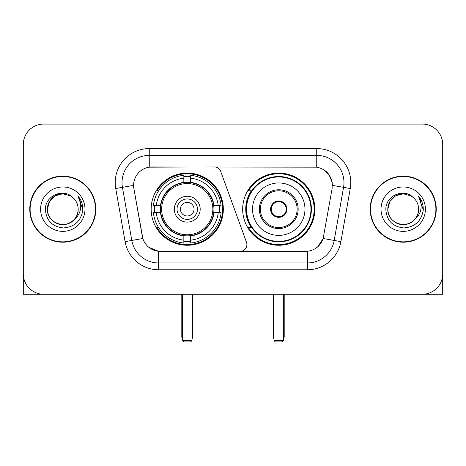 <?xml version="1.0" encoding="UTF-8"?>
<svg xmlns="http://www.w3.org/2000/svg" width="466" height="466" viewBox="0 0 466 466"><rect width="100%" height="100%" fill="white"/><g stroke="black" fill="none" stroke-linecap="round" stroke-linejoin="round"><path stroke-width="0.7" d="M149.254 148.572L149.254 167.16L214.319 166.956A6.809 6.809 0 0 1 220.715 171.436L246.485 242.244A6.809 6.809 0 0 1 240.089 251.384L160.386 251.384A18.384 18.384 0 0 1 142.281 236.192L133.876 188.532L142.846 238.505L131.802 240.45L122.436 187.349A27.232 27.232 0 0 1 149.254 155.382L316.746 155.382A27.232 27.232 0 0 1 343.564 187.349L334.198 240.45A27.232 27.232 0 0 1 307.379 262.958L158.621 262.958A27.232 27.232 0 0 1 131.802 240.45L125.098 241.633L115.731 188.526A34.041 34.041 0 0 1 149.254 148.572L316.746 148.572L316.746 167.16C325.274 168.937 330.423 174.092 332.2 182.62L332.124 188.532L323.154 238.505C320.468 245.908 315.208 250.172 307.379 251.296L160.386 251.384M151.165 209.17A36.086 36.086 0 0 0 187.245 245.256A36.086 36.086 0 0 0 223.331 209.17A36.086 36.086 0 0 0 187.245 173.084A36.086 36.086 0 0 0 151.165 209.17M316.746 167.16L151.98 166.956A18.384 18.384 0 0 0 133.876 188.532L133.596 185.381L122.436 187.349A27.232 27.232 0 0 1 122.022 182.62M154.403 212.578A33.022 33.022 0 0 1 154.403 205.768M251.32 227.554A33.022 33.022 0 0 1 251.32 190.786M314.835 209.17A36.086 36.086 0 0 1 278.755 245.256A36.086 36.086 0 0 1 242.67 209.17A36.086 36.086 0 0 1 278.755 173.084A36.086 36.086 0 0 1 314.835 209.17M29.766 209.17A33.022 33.022 0 0 0 62.788 242.192A33.022 33.022 0 0 0 95.81 209.17A33.022 33.022 0 0 0 62.788 176.148A33.022 33.022 0 0 0 29.766 209.17M370.19 209.17A33.022 33.022 0 0 0 403.212 242.192A33.022 33.022 0 0 0 436.234 209.17A33.022 33.022 0 0 0 403.212 176.148A33.022 33.022 0 0 0 370.19 209.17M133.596 185.34L133.8 182.62M316.746 148.572A34.041 34.041 0 0 1 350.269 188.526L340.902 241.633A34.041 34.041 0 0 1 307.379 269.767L158.621 269.767L158.621 251.296L148.805 247.283M323.218 169.426L329.223 175.012L332.2 182.62L332.404 185.381L350.269 188.526M307.379 269.767L307.379 251.296L305.614 251.384M343.564 187.349L334.198 240.45L323.154 238.505L317.666 246.887M323.719 236.192L323.608 236.769M142.392 236.769L142.281 236.192M442.7 144.489A20.422 20.422 0 0 0 422.278 124.067L43.722 124.067A20.422 20.422 0 0 0 23.3 144.489L23.3 273.851A20.422 20.422 0 0 0 43.722 294.273L422.278 294.273A20.422 20.422 0 0 0 442.7 273.851L442.7 144.489L442.7 294.273L363.725 294.273M23.3 144.489L23.3 294.273L102.275 294.273M422.278 124.067L43.722 124.067M43.722 294.273L422.278 294.273M95.472 209.17A32.678 32.678 0 0 0 62.788 176.492A32.678 32.678 0 0 0 30.109 209.17A32.678 32.678 0 0 0 62.788 241.848A32.678 32.678 0 0 0 95.472 209.17M72.871 197.543A15.39 15.39 0 0 1 78.177 209.17C77.968 214.972 75.405 219.416 70.483 222.498C60.895 228.637 46.88 220.546 47.404 209.17L49.466 201.475L55.093 195.842L62.788 193.786L70.483 195.842L72.871 197.543C63.428 187.647 45.249 195.802 45.418 209.17C46.111 220.406 52.064 226.662 63.283 227.932C74.333 227.128 80.845 221.263 82.826 210.323L82.855 209.17C82.797 204.125 81.119 199.693 77.816 195.871C80.327 199.996 81.212 204.428 80.472 209.17C79.75 213.207 77.787 216.504 74.577 219.055A15.39 15.39 0 0 0 78.177 209.17C78.702 220.546 64.687 228.637 55.093 222.498C50.177 219.416 47.608 214.972 47.404 209.17C47.165 199.634 56.968 191.608 66.422 194.217M74.577 219.055C66.411 230.099 46.6 223.033 47.404 209.17M40.594 209.17A22.193 22.193 0 0 0 62.788 231.363A22.193 22.193 0 0 0 84.987 209.17A22.193 22.193 0 0 0 62.788 186.977A22.193 22.193 0 0 0 40.594 209.17M77.968 196.046L82.849 209.752M435.891 209.17A32.678 32.678 0 0 0 403.212 176.492A32.678 32.678 0 0 0 370.528 209.17A32.678 32.678 0 0 0 403.212 241.848A32.678 32.678 0 0 0 435.891 209.17M413.29 197.543A15.39 15.39 0 0 1 418.596 209.17C418.392 214.972 415.823 219.416 410.907 222.498C401.313 228.637 387.298 220.546 387.823 209.17L389.885 201.475L395.517 195.842L403.212 193.786L410.907 195.842L413.29 197.543C403.847 187.647 385.667 195.802 385.836 209.17C386.53 220.406 392.488 226.662 403.707 227.932C414.752 227.128 421.264 221.263 423.245 210.323L423.279 209.17C423.221 204.125 421.544 199.693 418.241 195.871C420.751 199.996 421.637 204.428 420.891 209.17C420.175 213.207 418.212 216.504 415.002 219.055A15.39 15.39 0 0 0 418.596 209.17C419.12 220.546 405.105 228.637 395.517 222.498C390.595 219.416 388.032 214.972 387.823 209.17C387.584 199.634 397.393 191.608 406.847 194.217M415.002 219.055C406.835 230.099 387.025 223.033 387.823 209.17M381.013 209.17A22.193 22.193 0 0 0 403.212 231.363A22.193 22.193 0 0 0 425.406 209.17A22.193 22.193 0 0 0 403.212 186.977A22.193 22.193 0 0 0 381.013 209.17M418.392 196.046L423.268 209.752M213.719 212.578A26.69 26.69 0 0 0 190.652 182.701L190.652 182.375L190.652 182.701A26.69 26.69 0 0 0 160.776 212.578A26.69 26.69 0 0 0 213.719 212.578L214.04 212.578L213.719 212.578A26.69 26.69 0 0 1 190.652 235.639L190.652 240.165A31.181 31.181 0 0 0 218.245 212.578L221.117 212.578A34.041 34.041 0 0 1 190.652 243.042L190.652 240.165M155.085 212.578A32.34 32.34 0 0 1 155.085 205.768M190.652 177.01A32.34 32.34 0 0 0 183.843 177.01M219.41 205.768A32.34 32.34 0 0 1 219.41 212.578M218.245 205.768L221.117 205.768A34.041 34.041 0 0 0 190.652 175.298L190.652 182.375A27.011 27.011 0 0 1 214.04 205.768L218.245 205.768A31.181 31.181 0 0 0 190.652 178.175M156.25 212.578L153.378 212.578A34.041 34.041 0 0 0 183.843 243.042L183.843 235.965A27.011 27.011 0 0 1 160.455 212.578L156.25 212.578A31.181 31.181 0 0 0 183.843 240.165M218.245 212.578L214.04 212.578A27.011 27.011 0 0 1 190.652 235.965L190.652 235.639M213.719 205.768L214.04 205.768L213.719 205.768M160.776 212.578L160.455 212.578L160.776 212.578A26.69 26.69 0 0 0 183.843 235.639M190.652 241.33A32.34 32.34 0 0 1 183.843 241.33M183.843 178.175L183.843 175.298A34.041 34.041 0 0 0 153.378 205.768L160.455 205.768A27.011 27.011 0 0 1 183.843 182.375L183.843 178.175A31.181 31.181 0 0 0 156.25 205.768M183.843 182.701L183.843 182.375L183.843 182.701M212.845 209.17A25.601 25.601 0 0 1 187.245 234.771A25.601 25.601 0 0 1 161.65 209.17A25.601 25.601 0 0 1 187.245 183.569A25.601 25.601 0 0 1 212.845 209.17M200.182 209.17A12.937 12.937 0 0 0 187.245 196.233A12.937 12.937 0 0 0 174.313 209.17A12.937 12.937 0 0 0 187.245 222.107A12.937 12.937 0 0 0 200.182 209.17M197.462 209.17A10.211 10.211 0 0 0 187.245 198.959A10.211 10.211 0 0 0 177.033 209.17A10.211 10.211 0 0 0 187.245 219.381A10.211 10.211 0 0 0 197.462 209.17M194.054 209.17A6.809 6.809 0 0 1 187.245 215.979A6.809 6.809 0 0 1 180.441 209.17A6.809 6.809 0 0 1 187.245 202.361A6.809 6.809 0 0 1 194.054 209.17A6.809 6.809 0 0 1 187.245 215.979A6.809 6.809 0 0 1 180.441 209.17A6.809 6.809 0 0 1 187.245 202.361A6.809 6.809 0 0 1 194.054 209.17M158.597 190.786L156.99 190.786A35.404 35.404 0 0 1 222.649 209.17A35.404 35.404 0 0 1 156.99 227.554L158.597 227.554M182.48 294.273L182.48 340.576L192.015 340.576L192.015 294.273M182.48 340.576L183.843 341.933L190.652 341.933L192.015 340.576M252.543 209.17A26.213 26.213 0 0 1 278.755 182.957A26.213 26.213 0 0 1 304.968 209.17A26.213 26.213 0 0 1 278.755 235.382A26.213 26.213 0 0 1 252.543 209.17A26.213 26.213 0 0 0 278.755 235.382A26.213 26.213 0 0 0 304.968 209.17M260.372 209.17A18.384 18.384 0 0 0 278.755 227.554A18.384 18.384 0 0 0 297.133 209.17A18.384 18.384 0 0 0 278.755 190.786A18.384 18.384 0 0 0 260.372 209.17M251.733 190.786A32.678 32.678 0 0 0 251.733 227.554M310.956 209.17A32.206 32.206 0 0 0 278.755 176.969A32.206 32.206 0 0 0 246.549 209.17A32.206 32.206 0 0 0 278.755 241.376A32.206 32.206 0 0 0 310.956 209.17M270.583 209.17A8.172 8.172 0 0 0 278.755 217.342A8.172 8.172 0 0 0 286.922 209.17A8.172 8.172 0 0 0 278.755 200.997A8.172 8.172 0 0 0 270.583 209.17M314.154 209.17A35.404 35.404 0 0 1 248.495 227.554L251.774 227.554A32.643 32.643 0 0 0 300.349 233.647A32.643 32.643 0 0 0 300.349 184.693A32.643 32.643 0 0 0 251.774 190.786L248.495 190.786A35.404 35.404 0 0 1 314.154 209.17M270.839 207.125L271.119 207.125A7.899 7.899 0 0 1 286.386 207.125L285.961 207.125A7.491 7.491 0 0 1 278.755 216.661A7.491 7.491 0 0 1 271.55 207.125A7.491 7.491 0 0 1 285.961 207.125L286.666 207.125M271.119 207.125L271.55 207.125L271.119 207.125M286.666 211.215L286.386 211.215A7.899 7.899 0 0 1 271.119 211.215L270.839 211.215M286.386 211.215L285.961 211.215L286.386 211.215M273.985 294.273L273.985 340.576L283.52 340.576L283.52 294.273M273.985 340.576L275.348 341.933L282.157 341.933L283.52 340.576M158.621 269.767A34.041 34.041 0 0 1 125.098 241.633M115.731 188.526L122.436 187.349M334.198 240.45L340.902 241.633M181.798 294.273L181.798 336.487L182.48 336.487M187.245 215.979A6.809 6.809 0 0 1 180.441 209.17A6.809 6.809 0 0 1 187.245 202.361M192.015 336.487L192.697 336.487L192.697 294.273M183.843 241.638A32.643 32.643 0 0 0 190.652 241.638M219.713 212.578A32.643 32.643 0 0 0 219.713 205.768M190.652 176.701A32.643 32.643 0 0 0 183.843 176.701M298.158 209.17A19.403 19.403 0 0 0 278.755 189.767A19.403 19.403 0 0 0 259.346 209.17A19.403 19.403 0 0 0 278.755 228.573A19.403 19.403 0 0 0 298.158 209.17M273.303 294.273L273.303 336.487L273.985 336.487M283.52 336.487L284.202 336.487L284.202 294.273M181.798 336.487A5.446 5.446 0 0 0 182.48 339.126M192.015 339.126A5.446 5.446 0 0 0 192.697 336.487M273.303 336.487A5.446 5.446 0 0 0 273.985 339.126M283.52 339.126A5.446 5.446 0 0 0 284.202 336.487"/></g></svg>
